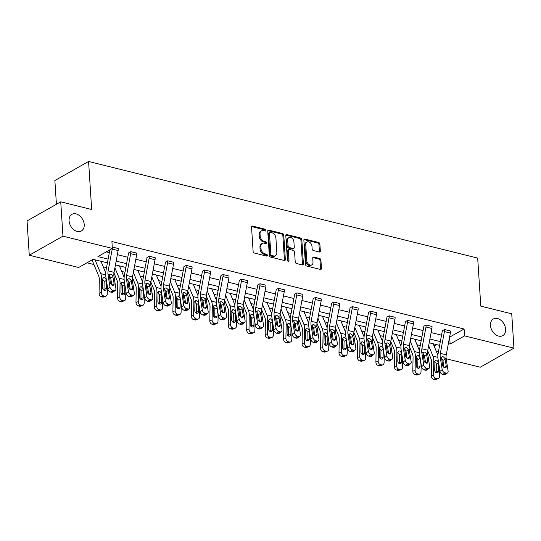 <?xml version="1.0" encoding="UTF-8"?>
<svg xmlns="http://www.w3.org/2000/svg" width="541" height="541" viewBox="0 0 541 541"><rect width="100%" height="100%" fill="white"/><g stroke="black" fill="none" stroke-linecap="round" stroke-linejoin="round"><path stroke-width="0.81" d="M490.477 325.425A9.569 6.837 60.5 0 0 495.008 334.189A9.569 6.837 60.5 0 0 502.765 335.636A9.569 6.837 60.5 0 0 505.625 329.185A9.569 6.837 60.5 0 0 501.101 320.428A9.569 6.837 60.5 0 0 493.338 318.98A9.569 6.837 60.5 0 0 490.477 325.425M69.072 220.789A9.569 6.837 60.5 0 0 73.596 229.546A9.569 6.837 60.5 0 0 81.353 231A9.569 6.837 60.5 0 0 84.213 224.549A9.569 6.837 60.5 0 0 79.689 215.791A9.569 6.837 60.5 0 0 71.926 214.337A9.569 6.837 60.5 0 0 69.072 220.789M265.834 230.297A1.028 0.737 60.5 0 0 264.955 229.154L252.62 226.091A1.467 1.048 60.5 0 0 251.984 226.158A1.467 1.048 60.5 0 0 251.545 227.152L253.114 251.403A1.467 1.048 60.5 0 0 254.365 253.039L266.699 256.103A1.028 0.737 60.5 0 0 266.578 254.216L264.982 253.824A4.7 3.354 60.5 0 1 260.985 248.59L260.857 246.568A4.7 3.354 60.5 0 1 262.257 243.403A4.7 3.354 60.5 0 1 264.292 243.18L265.888 243.572A1.028 0.737 60.5 0 0 265.766 241.685L264.17 241.293A4.7 3.354 60.5 0 1 260.174 236.052L260.045 234.037A4.7 3.354 60.5 0 1 261.445 230.872A4.7 3.354 60.5 0 1 263.481 230.642L265.076 231.041A1.028 0.737 60.5 0 0 265.834 230.297M264.914 231A1.028 0.737 60.5 0 0 264.049 229.668L251.707 226.605A1.467 1.048 60.5 0 0 251.626 226.591M266.537 256.062A1.028 0.737 60.5 0 0 265.665 254.737L264.069 254.338L264.982 253.824M265.726 243.531A1.028 0.737 60.5 0 0 264.86 242.199L263.264 241.807L264.17 241.293M319.251 251.984A1.467 1.048 60.5 0 0 319.887 251.917A1.467 1.048 60.5 0 0 320.326 250.923L319.887 244.119A1.467 1.048 60.5 0 0 318.635 242.483L304.935 239.081A1.467 1.048 60.5 0 0 304.299 239.149A1.467 1.048 60.5 0 0 303.859 240.143L305.428 264.393A1.467 1.048 60.5 0 0 306.679 266.03L320.38 269.432A1.467 1.048 60.5 0 0 321.016 269.364A1.467 1.048 60.5 0 0 321.455 268.377L320.921 260.153A1.467 1.048 60.5 0 0 319.677 258.517L313.807 257.063A1.467 1.048 60.5 0 0 313.171 257.131A1.467 1.048 60.5 0 0 312.739 258.125L313.002 262.196A3.929 2.806 60.5 0 1 311.826 264.847A3.929 2.806 60.5 0 1 308.64 264.251A3.929 2.806 60.5 0 1 306.788 260.654L305.753 244.688A3.929 2.806 60.5 0 1 306.923 242.043A3.929 2.806 60.5 0 1 310.108 242.639A3.929 2.806 60.5 0 1 311.968 246.229L312.137 248.894A1.467 1.048 60.5 0 0 313.388 250.53L319.251 251.984M107.416 262.879L93.099 259.328L78.661 267.497L29.268 255.23L27.05 220.911L60.741 201.834L91.679 209.516L88.575 161.468L477.683 258.091L480.793 306.138L511.732 313.821L513.95 348.14L480.259 367.217L446.183 358.757M60.741 201.834L62.959 236.16L112.352 248.42L97.921 256.596L108.126 259.125M449.571 337.158L464.11 329.009L111.913 241.556L112.352 248.42M464.11 329.009L464.557 335.873L513.95 348.14M283.768 235.152A1.467 1.048 60.5 0 0 282.524 233.516L268.816 230.114A1.467 1.048 60.5 0 0 268.18 230.182A1.467 1.048 60.5 0 0 267.748 231.169L269.317 255.426A1.467 1.048 60.5 0 0 270.561 257.063L284.262 260.464A1.467 1.048 60.5 0 0 284.904 260.397A1.467 1.048 60.5 0 0 285.337 259.41L283.768 235.152L282.862 235.666A1.467 1.048 60.5 0 0 281.611 234.03L267.91 230.628A1.467 1.048 60.5 0 0 267.822 230.608M286.879 234.598L300.58 237.999A1.467 1.048 60.5 0 1 301.831 239.636L303.4 263.893A1.467 1.048 60.5 0 1 302.96 264.88A1.467 1.048 60.5 0 1 302.324 264.948L296.461 263.494A1.467 1.048 60.5 0 1 295.21 261.858L294.575 252.018A1.467 1.048 60.5 0 0 293.323 250.388L289.435 249.421A1.467 1.048 60.5 0 0 288.799 249.489A1.467 1.048 60.5 0 0 288.36 250.476L289.022 260.721A1.028 0.737 60.5 0 1 287.399 260.316L285.804 235.653A1.467 1.048 60.5 0 1 286.243 234.666A1.467 1.048 60.5 0 1 286.879 234.598L285.966 235.112L299.667 238.513L300.58 237.999M29.268 255.23L62.959 236.16M88.575 161.468L54.878 180.545L56.413 204.288M86.959 262.804L93.945 264.535M103.263 266.848L106.523 267.66M121.718 271.433L124.978 272.245M140.173 276.018L143.433 276.823M158.628 280.596L161.887 281.408M177.083 285.181L180.342 285.993M195.544 289.766L198.804 290.571M213.999 294.345L217.259 295.156M232.454 298.93L235.714 299.741M250.909 303.515L254.169 304.319M269.364 308.093L272.623 308.904M287.819 312.678L291.078 313.489M306.28 317.263L309.54 318.067M324.735 321.841L327.995 322.652M343.19 326.426L346.45 327.237M361.645 331.011L364.905 331.816M380.1 335.589L383.359 336.401M398.555 340.174L401.814 340.986M417.01 344.759L420.276 345.564M434.092 346.01L436.56 344.61M436.472 351.772L438.656 350.541M448.361 343.609L450.126 344.049L464.557 335.873M116.153 261.12L126.58 263.71M134.608 265.705L145.035 268.289M153.062 270.284L163.49 272.874M171.517 274.869L181.945 277.459M189.972 279.454L200.4 282.037M208.434 284.032L218.862 286.622M226.889 288.617L237.316 291.207M245.344 293.202L255.771 295.785M263.798 297.78L274.226 300.37M282.253 302.365L292.681 304.955M300.708 306.95L311.136 309.533M319.17 311.528L329.597 314.118M337.625 316.113L348.052 318.703M356.079 320.698L366.507 323.281M374.534 325.276L384.962 327.866M392.989 329.861L403.417 332.451M411.444 334.446L421.872 337.029M429.906 339.024L440.333 341.614M439.623 345.368L429.196 342.784M421.168 340.789L410.741 338.199M402.714 336.204L392.286 333.614M384.259 331.619L373.831 329.036M365.804 327.041L355.376 324.451M347.349 322.456L336.921 319.866M328.887 317.871L318.46 315.288M310.433 313.293L300.005 310.703M291.978 308.708L281.55 306.118M273.523 304.123L263.095 301.54M255.068 299.545L244.64 296.955M236.613 294.96L226.185 292.37M218.151 290.375L207.724 287.792M199.697 285.797L189.269 283.207M181.242 281.212L170.814 278.622M162.787 276.627L152.359 274.044M144.332 272.049L133.904 269.459M125.877 267.464L115.449 264.874M449.679 337.185L450.126 344.049M106.219 251.896L109.336 252.674M117.363 254.669L127.791 257.252M135.818 259.247L146.246 261.837M154.273 263.832L164.701 266.422M172.728 268.417L183.156 271M191.189 272.995L201.617 275.585M209.644 277.58L220.072 280.17M228.099 282.165L238.527 284.755M246.554 286.744L256.982 289.334M265.009 291.329L275.437 293.919M283.464 295.913L293.891 298.504M301.925 300.492L312.353 303.082M320.38 305.077L330.808 307.667M338.835 309.662L349.263 312.252M357.29 314.24L367.718 316.83M375.745 318.825L386.173 321.415M394.2 323.41L404.627 326M412.661 327.988L423.089 330.578M431.116 332.573L441.544 335.163M442.734 374.5A2.989 1.975 -127.5 0 1 439.961 371.322L438.007 358.798A11.219 6.499 -76.1 0 1 438.156 353.199L442.24 331.43A1.495 0.866 103.9 0 0 442.281 330.849L444.553 329.53L450.47 331.031A5.234 3.03 103.9 0 1 450.342 333.053L446.251 354.822A7.479 4.335 -76.1 0 0 446.156 358.561L448.11 371.079A2.989 1.975 52.5 0 1 447.563 372.871A2.989 1.975 52.5 0 1 446.142 373.087L444.959 372.796L442.734 374.5L443.918 374.798L446.142 373.087M424.272 369.922A2.989 1.975 -127.5 0 1 421.507 366.737L419.552 354.213A11.219 6.499 -76.1 0 1 419.701 348.614L423.786 326.845A1.495 0.866 103.9 0 0 423.826 326.264L426.098 324.952L432.016 326.446A5.234 3.03 103.9 0 1 431.887 328.475L427.796 350.243A7.479 4.335 -76.1 0 0 427.701 353.976L429.649 366.5A2.989 1.975 52.5 0 1 429.101 368.286A2.989 1.975 52.5 0 1 427.688 368.502L426.504 368.211L424.272 369.922L425.456 370.213L427.688 368.502M405.818 365.337A2.989 1.975 -127.5 0 1 403.052 362.152L401.097 349.635A11.219 6.499 -76.1 0 1 401.246 344.029L405.331 322.26A1.495 0.866 103.9 0 0 405.371 321.685L407.643 320.367L413.561 321.861A5.234 3.03 103.9 0 1 413.425 323.89L409.341 345.658A7.479 4.335 -76.1 0 0 409.246 349.391L411.194 361.915A2.989 1.975 52.5 0 1 410.646 363.701A2.989 1.975 52.5 0 1 409.233 363.924L408.049 363.626L405.818 365.337L407.001 365.628L409.233 363.924M387.363 360.752A2.989 1.975 -127.5 0 1 384.59 357.574L382.643 345.05A11.219 6.499 -76.1 0 1 382.791 339.444L386.876 317.682A1.495 0.866 103.9 0 0 386.916 317.1L389.189 315.782L395.106 317.283A5.234 3.03 103.9 0 1 394.971 319.305L390.886 341.073A7.479 4.335 -76.1 0 0 390.785 344.813L392.739 357.33A2.989 1.975 52.5 0 1 392.191 359.116A2.989 1.975 52.5 0 1 390.778 359.339L389.594 359.048L387.363 360.752L388.546 361.05L390.778 359.339M368.908 356.174A2.989 1.975 -127.5 0 1 366.135 352.989L364.188 340.465A11.219 6.499 -76.1 0 1 364.33 334.865L368.421 313.097A1.495 0.866 103.9 0 0 368.455 312.515L370.734 311.203L376.651 312.698A5.234 3.03 103.9 0 1 376.516 314.727L372.431 336.495A7.479 4.335 -76.1 0 0 372.33 340.228L374.284 352.752A2.989 1.975 52.5 0 1 373.736 354.538A2.989 1.975 52.5 0 1 372.323 354.754L371.14 354.463L368.908 356.174L370.091 356.465L372.323 354.754M350.453 351.589A2.989 1.975 -127.5 0 1 347.68 348.404L345.726 335.887A11.219 6.499 -76.1 0 1 345.875 330.281L349.966 308.512A1.495 0.866 103.9 0 0 350 307.937L352.279 306.619L358.196 308.113A5.234 3.03 103.9 0 1 358.061 310.142L353.976 331.91A7.479 4.335 -76.1 0 0 353.875 335.643L355.829 348.167A2.989 1.975 52.5 0 1 355.281 349.953A2.989 1.975 52.5 0 1 353.868 350.176L352.685 349.878L350.453 351.589L351.636 351.88L353.868 350.176M331.998 347.004A2.989 1.975 -127.5 0 1 329.226 343.826L327.271 331.302A11.219 6.499 -76.1 0 1 327.42 325.696L331.505 303.934A1.495 0.866 103.9 0 0 331.545 303.352L333.817 302.034L339.734 303.535A5.234 3.03 103.9 0 1 339.606 305.557L335.515 327.325A7.479 4.335 -76.1 0 0 335.42 331.065L337.374 343.582A2.989 1.975 52.5 0 1 336.827 345.368A2.989 1.975 52.5 0 1 335.406 345.591L334.223 345.3L331.998 347.004L333.182 347.302L335.406 345.591M313.537 342.426A2.989 1.975 -127.5 0 1 310.771 339.241L308.816 326.717A11.219 6.499 -76.1 0 1 308.965 321.117L313.05 299.349A1.495 0.866 103.9 0 0 313.09 298.767L315.362 297.455L321.28 298.95A5.234 3.03 103.9 0 1 321.151 300.979L317.06 322.747A7.479 4.335 -76.1 0 0 316.965 326.48L318.913 339.004A2.989 1.975 52.5 0 1 318.365 340.789A2.989 1.975 52.5 0 1 316.952 341.006L315.768 340.715L313.537 342.426L314.72 342.717L316.952 341.006M295.082 337.841A2.989 1.975 -127.5 0 1 292.316 334.656L290.361 322.138A11.219 6.499 -76.1 0 1 290.51 316.532L294.595 294.764A1.495 0.866 103.9 0 0 294.635 294.189L296.908 292.87L302.825 294.365A5.234 3.03 103.9 0 1 302.69 296.394L298.605 318.162A7.479 4.335 -76.1 0 0 298.51 321.895L300.458 334.419A2.989 1.975 52.5 0 1 299.91 336.204A2.989 1.975 52.5 0 1 298.497 336.428L297.313 336.13L295.082 337.841L296.265 338.132L298.497 336.428M276.627 333.256A2.989 1.975 -127.5 0 1 273.854 330.078L271.907 317.553A11.219 6.499 -76.1 0 1 272.055 311.947L276.14 290.186A1.495 0.866 103.9 0 0 276.18 289.604L278.453 288.285L284.37 289.787A5.234 3.03 103.9 0 1 284.235 291.809L280.15 313.577A7.479 4.335 -76.1 0 0 280.049 317.317L282.003 329.834A2.989 1.975 52.5 0 1 281.455 331.619A2.989 1.975 52.5 0 1 280.042 331.843L278.858 331.552L276.627 333.256L277.81 333.554L280.042 331.843M258.172 328.678A2.989 1.975 -127.5 0 1 255.399 325.493L253.452 312.969A11.219 6.499 -76.1 0 1 253.594 307.369L257.685 285.601A1.495 0.866 103.9 0 0 257.719 285.019L259.998 283.707L265.915 285.202A5.234 3.03 103.9 0 1 265.78 287.23L261.695 308.992A7.479 4.335 -76.1 0 0 261.594 312.732L263.548 325.256A2.989 1.975 52.5 0 1 263 327.041A2.989 1.975 52.5 0 1 261.587 327.258L260.404 326.967L258.172 328.678L259.355 328.969L261.587 327.258M239.717 324.093A2.989 1.975 -127.5 0 1 236.944 320.908L234.99 308.39A11.219 6.499 -76.1 0 1 235.139 302.784L239.23 281.016A1.495 0.866 103.9 0 0 239.264 280.441L241.543 279.122L247.46 280.617A5.234 3.03 103.9 0 1 247.325 282.645L243.24 304.414A7.479 4.335 -76.1 0 0 243.139 308.147L245.093 320.671A2.989 1.975 52.5 0 1 244.546 322.456A2.989 1.975 52.5 0 1 243.132 322.679L241.949 322.382L239.717 324.093L240.901 324.384L243.132 322.679M221.262 319.508A2.989 1.975 -127.5 0 1 218.49 316.329L216.535 303.805A11.219 6.499 -76.1 0 1 216.684 298.199L220.769 276.437A1.495 0.866 103.9 0 0 220.809 275.856L223.081 274.537L228.999 276.038A5.234 3.03 103.9 0 1 228.87 278.06L224.779 299.829A7.479 4.335 -76.1 0 0 224.684 303.569L226.638 316.086A2.989 1.975 52.5 0 1 226.091 317.871A2.989 1.975 52.5 0 1 224.671 318.094L223.494 317.804L221.262 319.508L222.446 319.805L224.671 318.094M202.801 314.93A2.989 1.975 -127.5 0 1 200.035 311.744L198.08 299.22A11.219 6.499 -76.1 0 1 198.229 293.621L202.314 271.853A1.495 0.866 103.9 0 0 202.354 271.271L204.626 269.959L210.544 271.454A5.234 3.03 103.9 0 1 210.415 273.482L206.324 295.244A7.479 4.335 -76.1 0 0 206.229 298.984L208.177 311.508A2.989 1.975 52.5 0 1 207.629 313.293A2.989 1.975 52.5 0 1 206.216 313.51L205.032 313.219L202.801 314.93L203.984 315.22L206.216 313.51M184.346 310.345A2.989 1.975 -127.5 0 1 181.58 307.16L179.626 294.642A11.219 6.499 -76.1 0 1 179.774 289.036L183.859 267.268A1.495 0.866 103.9 0 0 183.899 266.693L186.172 265.374L192.089 266.869A5.234 3.03 103.9 0 1 191.954 268.897L187.869 290.666A7.479 4.335 -76.1 0 0 187.774 294.399L189.722 306.923A2.989 1.975 52.5 0 1 189.174 308.708A2.989 1.975 52.5 0 1 187.761 308.931L186.577 308.634L184.346 310.345L185.529 310.635L187.761 308.931M165.891 305.76A2.989 1.975 -127.5 0 1 163.118 302.581L161.171 290.057A11.219 6.499 -76.1 0 1 161.319 284.451L165.404 262.689A1.495 0.866 103.9 0 0 165.445 262.108L167.717 260.789L173.634 262.29A5.234 3.03 103.9 0 1 173.499 264.312L169.414 286.081A7.479 4.335 -76.1 0 0 169.313 289.82L171.267 302.338A2.989 1.975 52.5 0 1 170.719 304.123A2.989 1.975 52.5 0 1 169.306 304.346L168.123 304.056L165.891 305.76L167.074 306.057L169.306 304.346M147.436 301.181A2.989 1.975 -127.5 0 1 144.663 297.996L142.716 285.472A11.219 6.499 -76.1 0 1 142.865 279.873L146.949 258.104A1.495 0.866 103.9 0 0 146.983 257.523L149.262 256.211L155.179 257.705A5.234 3.03 103.9 0 1 155.044 259.734L150.959 281.496A7.479 4.335 -76.1 0 0 150.858 285.235L152.812 297.76A2.989 1.975 52.5 0 1 152.264 299.545A2.989 1.975 52.5 0 1 150.851 299.761L149.668 299.471L147.436 301.181L148.619 301.472L150.851 299.761M128.981 296.596A2.989 1.975 -127.5 0 1 126.209 293.411L124.261 280.894A11.219 6.499 -76.1 0 1 124.403 275.288L128.494 253.519A1.495 0.866 103.9 0 0 128.528 252.945L130.807 251.626L136.724 253.12A5.234 3.03 103.9 0 1 136.589 255.149L132.504 276.918A7.479 4.335 -76.1 0 0 132.403 280.651L134.357 293.175A2.989 1.975 52.5 0 1 133.81 294.96A2.989 1.975 52.5 0 1 132.396 295.183L131.213 294.886L128.981 296.596L130.165 296.887L132.396 295.183M112.271 247.088L118.269 248.542A5.234 3.03 103.9 0 1 118.134 250.564L114.05 272.333A7.479 4.335 -76.1 0 0 113.948 276.066L115.902 288.59A2.989 1.975 52.5 0 1 115.355 290.375A2.989 1.975 52.5 0 1 113.935 290.598L112.758 290.307L110.526 292.012L111.71 292.309L113.935 290.598M261.445 230.872L260.539 231.386A4.7 3.354 60.5 0 0 259.132 234.551L260.045 234.037M263.264 241.807A4.7 3.354 60.5 0 1 259.267 236.573L259.132 234.551M262.257 243.403L261.35 243.917A4.7 3.354 60.5 0 0 259.944 247.081L260.857 246.568M264.069 254.338A4.7 3.354 60.5 0 1 260.079 249.103L259.944 247.081M284.35 260.485A1.467 1.048 60.5 0 0 284.431 259.923L282.862 235.666M270.216 232.319A1.028 0.737 60.5 0 0 269.465 233.056L270.845 254.351A1.028 0.737 60.5 0 0 271.717 255.494L273.401 255.913A4.7 3.354 60.5 0 0 275.437 255.69A4.7 3.354 60.5 0 0 276.836 252.525L275.896 237.972A4.7 3.354 60.5 0 0 271.9 232.731L270.216 232.319M269.776 232.366L268.863 232.88A1.028 0.737 60.5 0 0 268.559 233.577L269.465 233.056M275.437 255.69L274.524 256.204A4.7 3.354 60.5 0 1 272.488 256.427L270.804 256.008A1.028 0.737 60.5 0 1 269.932 254.865L268.559 233.577M302.405 264.968A1.467 1.048 60.5 0 0 302.487 264.407L300.918 240.15A1.467 1.048 60.5 0 0 299.667 238.513M288.799 249.489L287.886 250.003A1.467 1.048 60.5 0 0 287.447 250.997L288.11 261.235L289.022 260.721M293.912 241.813A3.929 2.806 60.5 0 0 292.059 238.223A3.929 2.806 60.5 0 0 288.874 237.627A3.929 2.806 60.5 0 0 287.704 240.272L288.062 245.898A1.467 1.048 60.5 0 0 289.313 247.535L293.202 248.502A1.467 1.048 60.5 0 0 293.837 248.427A1.467 1.048 60.5 0 0 294.277 247.44L293.912 241.813M288.874 237.627L287.961 238.141A3.929 2.806 60.5 0 0 286.791 240.786L287.704 240.272M293.837 248.427L292.931 248.941A1.467 1.048 60.5 0 1 292.296 249.016L288.4 248.049A1.467 1.048 60.5 0 1 287.156 246.412L286.791 240.786M306.923 242.043L306.017 242.557A3.929 2.806 60.5 0 0 304.847 245.201L305.753 244.688M311.826 264.847L310.919 265.361A3.929 2.806 60.5 0 1 307.734 264.765A3.929 2.806 60.5 0 1 305.875 261.168L304.847 245.201M320.461 269.452A1.467 1.048 60.5 0 0 320.543 268.891L320.015 260.667A1.467 1.048 60.5 0 0 318.764 259.038L312.901 257.577A1.467 1.048 60.5 0 0 312.813 257.563M319.339 251.998A1.467 1.048 60.5 0 0 319.413 251.437L318.974 244.633A1.467 1.048 60.5 0 0 317.729 242.997L304.022 239.595A1.467 1.048 60.5 0 0 303.941 239.582M92.065 259.91A5.234 3.03 -76.1 0 0 92.241 260.41L98.753 276.174A7.479 4.335 103.9 0 1 99.307 279.535L99.057 293.31L101.343 292.458A2.989 2.265 69.6 0 0 103.656 295.9L101.37 296.745A2.989 2.265 -110.4 0 1 99.057 293.31M95.047 259.808L100.761 273.645A11.219 6.499 103.9 0 1 101.593 278.689L101.343 292.458M100.957 261.276L105.684 272.711M107.395 286.534L107.26 293.925A2.989 2.265 69.6 0 1 105.935 296.143L103.649 296.995A2.989 2.265 -110.4 0 1 102.553 297.043L101.37 296.745M103.872 290.145A2.394 1.812 69.6 0 0 104 289.374L106.286 288.529A2.394 1.812 -110.4 0 1 105.231 290.301A2.394 1.812 -110.4 0 1 104.352 290.341A2.394 1.812 -110.4 0 1 102.506 287.589L102.695 278.96L103.399 277.749L104.481 277.607L106.415 279.886M102.553 297.043L104.839 296.191L103.656 295.9M104.839 296.191A2.989 2.265 69.6 0 0 105.935 296.143M106.286 288.529L106.435 280.387M106.428 280.333L104.142 281.8L104 289.374M104.142 281.8L103.953 280.691L102.222 279.061M109.87 249.827L105.948 270.703A11.219 6.499 -76.1 0 0 105.799 276.309L107.754 288.833L109.985 287.122A2.989 1.975 52.5 0 0 112.758 290.307M112.318 248.447A5.234 3.03 103.9 0 1 112.217 249.097L108.132 270.865A7.479 4.335 -76.1 0 0 108.031 274.598L109.985 287.122M112.352 247.041L112.352 247.068A5.234 3.03 103.9 0 1 112.339 248.184M111.811 284.938L110.621 277.506L109.221 275.552M110.526 292.012A2.989 1.975 -127.5 0 1 107.754 288.833M115.355 290.375L113.123 292.086A2.989 1.975 -127.5 0 1 111.71 292.309M112.677 275.754L114.104 283.653A2.394 1.576 -127.5 0 1 113.671 285.087A2.394 1.576 -127.5 0 1 112.535 285.263A2.394 1.576 -127.5 0 1 110.323 282.713L109.309 274.916L109.904 274.24L110.885 274.159L112.677 275.754L113.948 276.066M113.955 272.887L117.208 280.759A7.479 4.335 103.9 0 1 117.769 284.12L117.512 297.888L119.798 297.043A2.989 2.265 69.6 0 0 122.117 300.485L119.831 301.33A2.989 2.265 -110.4 0 1 117.512 297.888M114.902 267.781L119.216 278.23A11.219 6.499 103.9 0 1 120.055 283.274L119.798 297.043M119.412 265.861L124.139 277.296M125.85 291.112L125.715 298.51A2.989 2.265 69.6 0 1 124.389 300.728L122.104 301.574A2.989 2.265 -110.4 0 1 121.008 301.628L119.831 301.33M122.327 294.723A2.394 1.812 69.6 0 0 122.455 293.959L124.748 293.114A2.394 1.812 -110.4 0 1 123.686 294.886A2.394 1.812 -110.4 0 1 122.814 294.926A2.394 1.812 -110.4 0 1 120.961 292.174L121.15 283.545L121.853 282.334L122.942 282.186L124.87 284.471M121.008 301.628L123.301 300.776L122.117 300.485M123.301 300.776A2.989 2.265 69.6 0 0 124.389 300.728M124.748 293.114L124.897 284.972M124.883 284.918L122.597 286.385L122.455 293.959M122.597 286.385L122.408 285.276L120.677 283.64M132.41 277.465L135.663 285.337A7.479 4.335 103.9 0 1 136.224 288.705L135.967 302.473L138.259 301.628A2.989 2.265 69.6 0 0 140.572 305.063L138.286 305.915A2.989 2.265 -110.4 0 1 135.967 302.473M133.356 272.366L137.671 282.808A11.219 6.499 103.9 0 1 138.51 287.853L138.259 301.628M137.874 270.446L142.594 281.875M144.305 295.697L144.17 303.095A2.989 2.265 69.6 0 1 142.844 305.313L140.559 306.159A2.989 2.265 -110.4 0 1 139.47 306.206L138.286 305.915M140.782 299.308A2.394 1.812 69.6 0 0 140.917 298.544L143.203 297.692A2.394 1.812 -110.4 0 1 142.141 299.464A2.394 1.812 -110.4 0 1 141.269 299.504A2.394 1.812 -110.4 0 1 139.416 296.752L139.605 288.13L140.308 286.913L141.397 286.771L143.324 289.05M139.47 306.206L141.756 305.361L140.572 305.063M141.756 305.361A2.989 2.265 69.6 0 0 142.844 305.313M143.203 297.692L143.351 289.557M143.338 289.496L141.052 290.97L140.917 298.544M141.052 290.97L140.863 289.854L139.132 288.225M130.807 251.626L130.807 251.653A5.234 3.03 103.9 0 1 130.672 253.682L126.587 275.45A7.479 4.335 -76.1 0 0 126.486 279.183L128.44 291.707A2.989 1.975 52.5 0 0 131.213 294.886M130.266 289.523L129.076 282.091L127.676 280.137M133.81 294.96L131.578 296.671A2.989 1.975 -127.5 0 1 130.165 296.887M131.132 280.333L132.565 288.238A2.394 1.576 -127.5 0 1 132.126 289.672A2.394 1.576 -127.5 0 1 130.996 289.848A2.394 1.576 -127.5 0 1 128.778 287.298L127.764 279.501L128.359 278.825L129.34 278.737L131.132 280.333L132.403 280.651M149.262 256.211L149.262 256.238A5.234 3.03 103.9 0 1 149.127 258.26L145.042 280.028A7.479 4.335 -76.1 0 0 144.947 283.768L146.895 296.285A2.989 1.975 52.5 0 0 149.668 299.471M148.721 294.101L147.531 286.669L146.131 284.715M152.264 299.545L150.033 301.249A2.989 1.975 -127.5 0 1 148.619 301.472M149.587 284.918L151.02 292.823A2.394 1.576 -127.5 0 1 150.581 294.25A2.394 1.576 -127.5 0 1 149.451 294.426A2.394 1.576 -127.5 0 1 147.233 291.883L146.219 284.079L146.814 283.403L147.794 283.322L149.587 284.918L150.858 285.235M150.865 282.05L154.117 289.922A7.479 4.335 103.9 0 1 154.679 293.283L154.428 307.058L156.714 306.206A2.989 2.265 69.6 0 0 159.027 309.648L156.741 310.493A2.989 2.265 -110.4 0 1 154.428 307.058M151.811 276.945L156.126 287.393A11.219 6.499 103.9 0 1 156.964 292.438L156.714 306.206M156.329 275.024L161.049 286.46M162.76 300.282L162.625 307.673A2.989 2.265 69.6 0 1 161.299 309.892L159.013 310.744A2.989 2.265 -110.4 0 1 157.925 310.791L156.741 310.493M159.237 303.893A2.394 1.812 69.6 0 0 159.372 303.122L161.658 302.277A2.394 1.812 -110.4 0 1 160.596 304.049A2.394 1.812 -110.4 0 1 159.723 304.089A2.394 1.812 -110.4 0 1 157.871 301.337L158.06 292.708L158.763 291.498L159.852 291.356L161.779 293.635M157.925 310.791L160.21 309.939L159.027 309.648M160.21 309.939A2.989 2.265 69.6 0 0 161.299 309.892M161.658 302.277L161.806 294.135M161.8 294.081L159.507 295.548L159.372 303.122M159.507 295.548L159.318 294.439L157.587 292.809M167.717 260.789L167.717 260.816A5.234 3.03 103.9 0 1 167.588 262.845L163.497 284.613A7.479 4.335 -76.1 0 0 163.402 288.346L165.35 300.87A2.989 1.975 52.5 0 0 168.123 304.056M167.176 298.686L165.986 291.254L164.586 289.3M170.719 304.123L168.488 305.834A2.989 1.975 -127.5 0 1 167.074 306.057M168.041 289.503L169.475 297.401A2.394 1.576 -127.5 0 1 169.035 298.835A2.394 1.576 -127.5 0 1 167.906 299.011A2.394 1.576 -127.5 0 1 165.688 296.461L164.674 288.664L165.276 287.988L166.249 287.907L168.041 289.503L169.313 289.82M169.326 286.635L172.579 294.507A7.479 4.335 103.9 0 1 173.134 297.868L172.883 311.636L175.169 310.791A2.989 2.265 69.6 0 0 177.482 314.233L175.196 315.078A2.989 2.265 -110.4 0 1 172.883 311.636M170.266 281.53L174.581 291.978A11.219 6.499 103.9 0 1 175.419 297.023L175.169 310.791M174.784 279.609L179.511 291.044M181.221 304.86L181.086 312.258A2.989 2.265 69.6 0 1 179.761 314.477L177.475 315.322A2.989 2.265 -110.4 0 1 176.38 315.376L175.196 315.078M177.691 308.471A2.394 1.812 69.6 0 0 177.827 307.707L180.112 306.862A2.394 1.812 -110.4 0 1 179.051 308.634A2.394 1.812 -110.4 0 1 178.178 308.674A2.394 1.812 -110.4 0 1 176.325 305.922L176.515 297.293L177.218 296.083L178.307 295.934L180.241 298.219M176.38 315.376L178.665 314.524L177.482 314.233M178.665 314.524A2.989 2.265 69.6 0 0 179.761 314.477M180.112 306.862L180.261 298.72M180.254 298.666L177.962 300.133L177.827 307.707M177.962 300.133L177.773 299.024L176.041 297.388M186.172 265.374L186.172 265.401A5.234 3.03 103.9 0 1 186.043 267.43L181.952 289.198A7.479 4.335 -76.1 0 0 181.857 292.931L183.805 305.455A2.989 1.975 52.5 0 0 186.577 308.634M185.631 303.271L184.44 295.839L183.047 293.885M189.174 308.708L186.943 310.419A2.989 1.975 -127.5 0 1 185.529 310.635M186.496 294.081L187.93 301.986A2.394 1.576 -127.5 0 1 187.49 303.42A2.394 1.576 -127.5 0 1 186.361 303.596A2.394 1.576 -127.5 0 1 184.143 301.046L183.129 293.249L183.73 292.573L184.704 292.485L186.496 294.081L187.774 294.399M187.781 291.214L191.034 299.085A7.479 4.335 103.9 0 1 191.588 302.453L191.338 316.221L193.624 315.376A2.989 2.265 69.6 0 0 195.937 318.811L193.651 319.663A2.989 2.265 -110.4 0 1 191.338 316.221M188.728 286.115L193.042 296.556A11.219 6.499 103.9 0 1 193.874 301.601L193.624 315.376M193.238 284.194L197.965 295.623M199.676 309.445L199.541 316.843A2.989 2.265 69.6 0 1 198.216 319.062L195.93 319.907A2.989 2.265 -110.4 0 1 194.834 319.954L193.651 319.663M196.146 313.056A2.394 1.812 69.6 0 0 196.282 312.292L198.567 311.44A2.394 1.812 -110.4 0 1 197.506 313.212A2.394 1.812 -110.4 0 1 196.633 313.253A2.394 1.812 -110.4 0 1 194.78 310.5L194.976 301.878L195.68 300.661L196.762 300.519L198.696 302.798M194.834 319.954L197.12 319.109L195.937 318.811M197.12 319.109A2.989 2.265 69.6 0 0 198.216 319.062M198.567 311.44L198.716 303.305M198.709 303.244L196.424 304.718L196.282 312.292M196.424 304.718L196.227 303.602L194.503 301.973M204.626 269.959L204.633 269.986A5.234 3.03 103.9 0 1 204.498 272.008L200.413 293.777A7.479 4.335 -76.1 0 0 200.312 297.516L202.266 310.034A2.989 1.975 52.5 0 0 205.032 313.219M204.092 307.849L202.902 300.417L201.502 298.47M207.629 313.293L205.404 314.997A2.989 1.975 -127.5 0 1 203.984 315.22M204.951 298.666L206.385 306.571A2.394 1.576 -127.5 0 1 205.952 307.998A2.394 1.576 -127.5 0 1 204.816 308.174A2.394 1.576 -127.5 0 1 202.598 305.631L201.583 297.827L202.185 297.151L203.159 297.07L204.951 298.666L206.229 298.984M206.236 295.799L209.489 303.67A7.479 4.335 103.9 0 1 210.043 307.038L209.793 320.806L212.079 319.954A2.989 2.265 69.6 0 0 214.392 323.396L212.106 324.242A2.989 2.265 -110.4 0 1 209.793 320.806M207.183 290.693L211.497 301.141A11.219 6.499 103.9 0 1 212.329 306.186L212.079 319.954M211.693 288.772L216.42 300.208M218.131 314.03L217.996 321.422A2.989 2.265 69.6 0 1 216.671 323.64L214.385 324.492A2.989 2.265 -110.4 0 1 213.289 324.539L212.106 324.242M214.608 317.641A2.394 1.812 69.6 0 0 214.736 316.87L217.022 316.025A2.394 1.812 -110.4 0 1 215.967 317.797A2.394 1.812 -110.4 0 1 215.088 317.838A2.394 1.812 -110.4 0 1 213.242 315.085L213.431 306.456L214.135 305.246L215.217 305.104L217.151 307.383M213.289 324.539L215.575 323.687L214.392 323.396M215.575 323.687A2.989 2.265 69.6 0 0 216.671 323.64M217.022 316.025L217.171 307.883M217.164 307.829L214.878 309.296L214.736 316.87M214.878 309.296L214.689 308.187L212.958 306.558M223.081 274.537L223.088 274.564A5.234 3.03 103.9 0 1 222.953 276.593L218.868 298.361A7.479 4.335 -76.1 0 0 218.767 302.094L220.721 314.619A2.989 1.975 52.5 0 0 223.494 317.804M222.547 312.434L221.357 305.002L219.957 303.048M226.091 317.871L223.859 319.582A2.989 1.975 -127.5 0 1 222.446 319.805M223.406 303.251L224.84 311.149A2.394 1.576 -127.5 0 1 224.407 312.583A2.394 1.576 -127.5 0 1 223.271 312.759A2.394 1.576 -127.5 0 1 221.059 310.209L220.045 302.412L220.64 301.736L221.621 301.655L223.406 303.251L224.684 303.569M224.691 300.383L227.944 308.255A7.479 4.335 103.9 0 1 228.505 311.616L228.248 325.384L230.534 324.539A2.989 2.265 69.6 0 0 232.853 327.981L230.561 328.827A2.989 2.265 -110.4 0 1 228.248 325.384M225.638 295.278L229.952 305.726A11.219 6.499 103.9 0 1 230.791 310.771L230.534 324.539M230.148 293.357L234.875 304.793M236.586 318.608L236.451 326.007A2.989 2.265 69.6 0 1 235.125 328.225L232.84 329.07A2.989 2.265 -110.4 0 1 231.744 329.124L230.561 328.827M233.063 322.22A2.394 1.812 69.6 0 0 233.191 321.455L235.484 320.61A2.394 1.812 -110.4 0 1 234.422 322.382A2.394 1.812 -110.4 0 1 233.543 322.422A2.394 1.812 -110.4 0 1 231.697 319.67L231.886 311.041L232.589 309.831L233.678 309.682L235.605 311.968M231.744 329.124L234.037 328.272L232.853 327.981M234.037 328.272A2.989 2.265 69.6 0 0 235.125 328.225M235.484 320.61L235.633 312.468M235.619 312.414L233.333 313.881L233.191 321.455M233.333 313.881L233.144 312.772L231.413 311.136M241.543 279.122L241.543 279.149A5.234 3.03 103.9 0 1 241.408 281.178L237.323 302.946A7.479 4.335 -76.1 0 0 237.222 306.679L239.176 319.204A2.989 1.975 52.5 0 0 241.949 322.382M241.002 317.019L239.812 309.587L238.412 307.633M244.546 322.456L242.314 324.167A2.989 1.975 -127.5 0 1 240.901 324.384M241.868 307.829L243.301 315.734A2.394 1.576 -127.5 0 1 242.862 317.168A2.394 1.576 -127.5 0 1 241.732 317.344A2.394 1.576 -127.5 0 1 239.514 314.794L238.5 306.997L239.095 306.321L240.076 306.233L241.868 307.829L243.139 308.147M243.146 304.962L246.398 312.833A7.479 4.335 103.9 0 1 246.96 316.201L246.703 329.969L248.995 329.124A2.989 2.265 69.6 0 0 251.308 332.559L249.022 333.412A2.989 2.265 -110.4 0 1 246.703 329.969M244.092 299.863L248.407 310.304A11.219 6.499 103.9 0 1 249.245 315.349L248.995 329.124M248.61 297.942L253.33 309.371M255.041 323.193L254.906 330.592A2.989 2.265 69.6 0 1 253.58 332.81L251.295 333.655A2.989 2.265 -110.4 0 1 250.206 333.702L249.022 333.412M251.518 326.805A2.394 1.812 69.6 0 0 251.653 326.04L253.939 325.188A2.394 1.812 -110.4 0 1 252.877 326.96A2.394 1.812 -110.4 0 1 252.005 327.001A2.394 1.812 -110.4 0 1 250.152 324.248L250.341 315.626L251.044 314.409L252.133 314.267L254.06 316.546M250.206 333.702L252.491 332.857L251.308 332.559M252.491 332.857A2.989 2.265 69.6 0 0 253.58 332.81M253.939 325.188L254.087 317.053M254.074 316.992L251.788 318.466L251.653 326.04M251.788 318.466L251.599 317.351L249.868 315.721M265.915 285.202L259.998 283.734A5.234 3.03 103.9 0 1 259.863 285.756L255.778 307.525A7.479 4.335 -76.1 0 0 255.683 311.264L257.631 323.782A2.989 1.975 52.5 0 0 260.404 326.967M259.457 321.597L258.267 314.165L256.867 312.218M263 327.041L260.769 328.752A2.989 1.975 -127.5 0 1 259.355 328.969M260.322 312.414L261.756 320.319A2.394 1.576 -127.5 0 1 261.317 321.746A2.394 1.576 -127.5 0 1 260.187 321.922A2.394 1.576 -127.5 0 1 257.969 319.379L256.955 311.575L257.55 310.899L258.53 310.818L260.322 312.414L261.594 312.732M261.601 309.547L264.853 317.418A7.479 4.335 103.9 0 1 265.415 320.786L265.164 334.554L267.45 333.702A2.989 2.265 69.6 0 0 269.763 337.144L267.477 337.99A2.989 2.265 -110.4 0 1 265.164 334.554M262.547 304.441L266.862 314.889A11.219 6.499 103.9 0 1 267.7 319.934L267.45 333.702M267.065 302.52L271.785 313.956M273.496 327.778L273.361 335.17A2.989 2.265 69.6 0 1 272.035 337.388L269.749 338.24A2.989 2.265 -110.4 0 1 268.661 338.287L267.477 337.99M269.973 331.39A2.394 1.812 69.6 0 0 270.108 330.619L272.394 329.773A2.394 1.812 -110.4 0 1 271.332 331.545A2.394 1.812 -110.4 0 1 270.459 331.586A2.394 1.812 -110.4 0 1 268.606 328.833L268.796 320.204L269.499 318.994L270.588 318.852L272.515 321.131M268.661 338.287L270.946 337.435L269.763 337.144M270.946 337.435A2.989 2.265 69.6 0 0 272.035 337.388M272.394 329.773L272.542 321.631M272.536 321.577L270.243 323.045L270.108 330.619M270.243 323.045L270.054 321.936L268.322 320.306M280.062 314.132L283.315 322.003A7.479 4.335 103.9 0 1 283.869 325.364L283.619 339.133L285.905 338.287A2.989 2.265 69.6 0 0 288.218 341.729L285.932 342.575A2.989 2.265 -110.4 0 1 283.619 339.133M281.002 309.026L285.317 319.474A11.219 6.499 103.9 0 1 286.155 324.519L285.905 338.287M285.52 307.105L290.24 318.541M291.957 332.357L291.822 339.755A2.989 2.265 69.6 0 1 290.497 341.973L288.211 342.818A2.989 2.265 -110.4 0 1 287.115 342.872L285.932 342.575M288.427 335.968A2.394 1.812 69.6 0 0 288.563 335.204L290.848 334.358A2.394 1.812 -110.4 0 1 289.787 336.13A2.394 1.812 -110.4 0 1 288.914 336.171A2.394 1.812 -110.4 0 1 287.061 333.418L287.251 324.789L287.954 323.579L289.043 323.43L290.97 325.716M287.115 342.872L289.401 342.02L288.218 341.729M289.401 342.02A2.989 2.265 69.6 0 0 290.497 341.973M290.848 334.358L290.997 326.216M290.99 326.162L288.698 327.63L288.563 335.204M288.698 327.63L288.509 326.521L286.777 324.884M298.517 318.71L301.77 326.581A7.479 4.335 103.9 0 1 302.324 329.949L302.074 343.718L304.36 342.872A2.989 2.265 69.6 0 0 306.673 346.308L304.387 347.16A2.989 2.265 -110.4 0 1 302.074 343.718M299.457 313.611L303.778 324.052A11.219 6.499 103.9 0 1 304.61 329.097L304.36 342.872M303.974 311.69L308.701 323.119M310.412 336.942L310.277 344.34A2.989 2.265 69.6 0 1 308.952 346.558L306.666 347.403A2.989 2.265 -110.4 0 1 305.57 347.45L304.387 347.16M306.882 340.553A2.394 1.812 69.6 0 0 307.017 339.789L309.303 338.937A2.394 1.812 -110.4 0 1 308.242 340.708A2.394 1.812 -110.4 0 1 307.369 340.749A2.394 1.812 -110.4 0 1 305.516 337.997L305.712 329.374L306.416 328.157L307.498 328.015L309.432 330.294M305.57 347.45L307.856 346.605L306.673 346.308M307.856 346.605A2.989 2.265 69.6 0 0 308.952 346.558M309.303 338.937L309.452 330.801M309.445 330.74L307.16 332.215L307.017 339.789M307.16 332.215L306.963 331.099L305.239 329.469M316.972 323.295L320.225 331.166A7.479 4.335 103.9 0 1 320.779 334.534L320.529 348.303L322.815 347.45A2.989 2.265 69.6 0 0 325.127 350.893L322.842 351.738A2.989 2.265 -110.4 0 1 320.529 348.303M317.919 318.189L322.233 328.637A11.219 6.499 103.9 0 1 323.065 333.682L322.815 347.45M322.429 316.269L327.156 327.704M328.867 341.527L328.732 348.918A2.989 2.265 69.6 0 1 327.406 351.136L325.121 351.988A2.989 2.265 -110.4 0 1 324.025 352.035L322.842 351.738M325.344 345.138A2.394 1.812 69.6 0 0 325.472 344.367L327.758 343.521A2.394 1.812 -110.4 0 1 326.703 345.293A2.394 1.812 -110.4 0 1 325.824 345.334A2.394 1.812 -110.4 0 1 323.978 342.581L324.167 333.953L324.87 332.742L325.952 332.6L327.887 334.879M324.025 352.035L326.311 351.183L325.127 350.893M326.311 351.183A2.989 2.265 69.6 0 0 327.406 351.136M327.758 343.521L327.907 335.379M327.9 335.325L325.614 336.793L325.472 344.367M325.614 336.793L325.425 335.684L323.694 334.054M335.427 327.88L338.68 335.751A7.479 4.335 103.9 0 1 339.234 339.112L338.984 352.881L341.27 352.035A2.989 2.265 69.6 0 0 343.589 355.478L341.297 356.323A2.989 2.265 -110.4 0 1 338.984 352.881M336.374 322.774L340.688 333.222A11.219 6.499 103.9 0 1 341.527 338.267L341.27 352.035M340.884 320.854L345.611 332.289M347.322 346.105L347.187 353.503A2.989 2.265 69.6 0 1 345.861 355.721L343.576 356.566A2.989 2.265 -110.4 0 1 342.48 356.62L341.297 356.323M343.799 349.716A2.394 1.812 69.6 0 0 343.927 348.952L346.22 348.106A2.394 1.812 -110.4 0 1 345.158 349.878A2.394 1.812 -110.4 0 1 344.279 349.919A2.394 1.812 -110.4 0 1 342.433 347.166L342.622 338.538L343.325 337.327L344.414 337.178L346.341 339.464M342.48 356.62L344.773 355.768L343.589 355.478M344.773 355.768A2.989 2.265 69.6 0 0 345.861 355.721M346.22 348.106L346.368 339.964M346.355 339.91L344.069 341.378L343.927 348.952M344.069 341.378L343.88 340.269L342.149 338.632M353.882 332.458L357.134 340.33A7.479 4.335 103.9 0 1 357.696 343.697L357.439 357.466L359.731 356.62A2.989 2.265 69.6 0 0 362.044 360.056L359.758 360.908A2.989 2.265 -110.4 0 1 357.439 357.466M354.828 327.359L359.143 337.8A11.219 6.499 103.9 0 1 359.981 342.845L359.731 356.62M359.346 325.439L364.066 336.867M365.777 350.69L365.642 358.088A2.989 2.265 69.6 0 1 364.316 360.306L362.03 361.151A2.989 2.265 -110.4 0 1 360.942 361.199L359.758 360.908M362.254 354.301A2.394 1.812 69.6 0 0 362.389 353.537L364.675 352.685A2.394 1.812 -110.4 0 1 363.613 354.456A2.394 1.812 -110.4 0 1 362.74 354.497A2.394 1.812 -110.4 0 1 360.888 351.745L361.077 343.122L361.78 341.905L362.869 341.763L364.796 344.042M360.942 361.199L363.227 360.353L362.044 360.056M363.227 360.353A2.989 2.265 69.6 0 0 364.316 360.306M364.675 352.685L364.823 344.549M364.81 344.489L362.524 345.963L362.389 353.537M362.524 345.963L362.335 344.847L360.604 343.217M372.336 337.043L375.589 344.915A7.479 4.335 103.9 0 1 376.151 348.282L375.9 362.051L378.186 361.199A2.989 2.265 69.6 0 0 380.499 364.641L378.213 365.493A2.989 2.265 -110.4 0 1 375.9 362.051M373.283 331.937L377.598 342.385A11.219 6.499 103.9 0 1 378.436 347.43L378.186 361.199M377.801 330.017L382.521 341.452M384.232 355.275L384.096 362.666A2.989 2.265 69.6 0 1 382.771 364.884L380.485 365.736A2.989 2.265 -110.4 0 1 379.397 365.784L378.213 365.493M380.708 358.886A2.394 1.812 69.6 0 0 380.844 358.115L383.129 357.27A2.394 1.812 -110.4 0 1 382.068 359.041A2.394 1.812 -110.4 0 1 381.195 359.082A2.394 1.812 -110.4 0 1 379.342 356.33L379.532 347.701L380.235 346.49L381.324 346.348L383.251 348.627M379.397 365.784L381.682 364.932L380.499 364.641M381.682 364.932A2.989 2.265 69.6 0 0 382.771 364.884M383.129 357.27L383.278 349.128M383.271 349.073L380.979 350.541L380.844 358.115M380.979 350.541L380.79 349.432L379.058 347.802M390.798 341.628L394.051 349.5A7.479 4.335 103.9 0 1 394.605 352.86L394.355 366.629L396.641 365.784A2.989 2.265 69.6 0 0 398.954 369.226L396.668 370.071A2.989 2.265 -110.4 0 1 394.355 366.629M391.738 336.522L396.053 346.97A11.219 6.499 103.9 0 1 396.891 352.015L396.641 365.784M396.255 334.602L400.976 346.037M402.693 359.853L402.558 367.251A2.989 2.265 69.6 0 1 401.233 369.469L398.94 370.315A2.989 2.265 -110.4 0 1 397.851 370.369L396.668 370.071M399.163 363.464A2.394 1.812 69.6 0 0 399.299 362.7L401.584 361.855A2.394 1.812 -110.4 0 1 400.523 363.626A2.394 1.812 -110.4 0 1 399.65 363.667A2.394 1.812 -110.4 0 1 397.797 360.915L397.987 352.286L398.69 351.075L399.779 350.926L401.706 353.212M397.851 370.369L400.137 369.517L398.954 369.226M400.137 369.517A2.989 2.265 69.6 0 0 401.233 369.469M401.584 361.855L401.733 353.713M401.726 353.658L399.434 355.126L399.299 362.7M399.434 355.126L399.244 354.017L397.513 352.38M409.253 346.206L412.506 354.078A7.479 4.335 103.9 0 1 413.06 357.445L412.81 371.214L415.096 370.369A2.989 2.265 69.6 0 0 417.409 373.804L415.123 374.656A2.989 2.265 -110.4 0 1 412.81 371.214M410.193 341.107L414.514 351.549A11.219 6.499 103.9 0 1 415.346 356.593L415.096 370.369M414.71 339.187L419.437 350.615M421.148 364.438L421.013 371.836A2.989 2.265 69.6 0 1 419.688 374.054L417.402 374.899A2.989 2.265 -110.4 0 1 416.306 374.947L415.123 374.656M417.618 368.049A2.394 1.812 69.6 0 0 417.753 367.285L420.039 366.433A2.394 1.812 -110.4 0 1 418.977 368.205A2.394 1.812 -110.4 0 1 418.105 368.245A2.394 1.812 -110.4 0 1 416.252 365.493L416.448 356.871L417.145 355.653L418.234 355.511L420.168 357.79M416.306 374.947L418.592 374.102L417.409 373.804M418.592 374.102A2.989 2.265 69.6 0 0 419.688 374.054M420.039 366.433L420.188 358.298M420.181 358.237L417.895 359.711L417.753 367.285M417.895 359.711L417.699 358.595L415.975 356.965M427.708 350.791L430.961 358.663A7.479 4.335 103.9 0 1 431.515 362.03L431.265 375.799L433.551 374.947A2.989 2.265 69.6 0 0 435.863 378.389L433.578 379.241A2.989 2.265 -110.4 0 1 431.265 375.799M428.655 345.685L432.969 356.134A11.219 6.499 103.9 0 1 433.801 361.178L433.551 374.947M433.165 343.765L437.892 355.2M439.603 369.023L439.468 376.414A2.989 2.265 69.6 0 1 438.142 378.632L435.857 379.484A2.989 2.265 -110.4 0 1 434.761 379.532L433.578 379.241M436.08 372.634A2.394 1.812 69.6 0 0 436.208 371.863L438.494 371.018A2.394 1.812 -110.4 0 1 437.439 372.79A2.394 1.812 -110.4 0 1 436.56 372.83A2.394 1.812 -110.4 0 1 434.714 370.078L434.903 361.449L435.606 360.238L436.688 360.096L438.623 362.375M434.761 379.532L437.047 378.68L435.863 378.389M437.047 378.68A2.989 2.265 69.6 0 0 438.142 378.632M438.494 371.018L438.643 362.876M438.636 362.822L436.35 364.289L436.208 371.863M436.35 364.289L436.161 363.18L434.43 361.55M278.453 288.285L278.453 288.312A5.234 3.03 103.9 0 1 278.324 290.341L274.233 312.11A7.479 4.335 -76.1 0 0 274.138 315.843L276.086 328.367A2.989 1.975 52.5 0 0 278.858 331.552M277.912 326.182L276.721 318.75L275.322 316.796M281.455 331.619L279.224 333.33A2.989 1.975 -127.5 0 1 277.81 333.554M278.777 316.999L280.211 324.898A2.394 1.576 -127.5 0 1 279.771 326.331A2.394 1.576 -127.5 0 1 278.642 326.507A2.394 1.576 -127.5 0 1 276.424 323.958L275.41 316.16L276.011 315.484L276.985 315.403L278.777 316.999L280.049 317.317M302.825 294.365L296.908 292.897A5.234 3.03 103.9 0 1 296.779 294.926L292.688 316.695A7.479 4.335 -76.1 0 0 292.593 320.428L294.541 332.952A2.989 1.975 52.5 0 0 297.313 336.13M296.367 330.767L295.176 323.335L293.783 321.381M299.91 336.204L297.678 337.915A2.989 1.975 -127.5 0 1 296.265 338.132M297.232 321.577L298.666 329.483A2.394 1.576 -127.5 0 1 298.226 330.916A2.394 1.576 -127.5 0 1 297.097 331.092A2.394 1.576 -127.5 0 1 294.879 328.543L293.864 320.745L294.466 320.069L295.44 319.981L297.232 321.577L298.51 321.895M315.362 297.455L315.369 297.482A5.234 3.03 103.9 0 1 315.234 299.504L311.149 321.273A7.479 4.335 -76.1 0 0 311.048 325.013L313.002 337.53A2.989 1.975 52.5 0 0 315.768 340.715M314.828 335.346L313.638 327.914L312.238 325.966M318.365 340.789L316.14 342.5A2.989 1.975 -127.5 0 1 314.72 342.717M315.687 326.162L317.121 334.067A2.394 1.576 -127.5 0 1 316.688 335.494A2.394 1.576 -127.5 0 1 315.552 335.67A2.394 1.576 -127.5 0 1 313.334 333.128L312.319 325.324L312.921 324.647L313.895 324.566L315.687 326.162L316.965 326.48M339.734 303.535L333.824 302.061A5.234 3.03 103.9 0 1 333.689 304.089L329.604 325.858A7.479 4.335 -76.1 0 0 329.503 329.591L331.457 342.115A2.989 1.975 52.5 0 0 334.223 345.3M333.283 339.931L332.093 332.499L330.693 330.544M336.827 345.368L334.595 347.079A2.989 1.975 -127.5 0 1 333.182 347.302M334.142 330.747L335.576 338.646A2.394 1.576 -127.5 0 1 335.143 340.079A2.394 1.576 -127.5 0 1 334.007 340.255A2.394 1.576 -127.5 0 1 331.795 337.706L330.781 329.909L331.376 329.232L332.357 329.151L334.142 330.747L335.42 331.065M352.279 306.619L352.279 306.646A5.234 3.03 103.9 0 1 352.144 308.674L348.059 330.443A7.479 4.335 -76.1 0 0 347.958 334.176L349.912 346.7A2.989 1.975 52.5 0 0 352.685 349.878M351.738 344.516L350.548 337.084L349.148 335.129M355.281 349.953L353.05 351.664A2.989 1.975 -127.5 0 1 351.636 351.88M352.604 335.325L354.037 343.231A2.394 1.576 -127.5 0 1 353.598 344.664A2.394 1.576 -127.5 0 1 352.468 344.84A2.394 1.576 -127.5 0 1 350.25 342.291L349.236 334.494L349.831 333.817L350.811 333.729L352.604 335.325L353.875 335.643M370.734 311.203L370.734 311.231A5.234 3.03 103.9 0 1 370.599 313.253L366.514 335.021A7.479 4.335 -76.1 0 0 366.413 338.761L368.367 351.278A2.989 1.975 52.5 0 0 371.14 354.463M370.193 349.094L369.003 341.662L367.603 339.714M373.736 354.538L371.505 356.248A2.989 1.975 -127.5 0 1 370.091 356.465M371.058 339.91L372.492 347.816A2.394 1.576 -127.5 0 1 372.052 349.243A2.394 1.576 -127.5 0 1 370.923 349.418A2.394 1.576 -127.5 0 1 368.705 346.876L367.691 339.072L368.286 338.395L369.266 338.314L371.058 339.91L372.33 340.228M389.189 315.782L389.189 315.809A5.234 3.03 103.9 0 1 389.06 317.838L384.969 339.606A7.479 4.335 -76.1 0 0 384.874 343.339L386.822 355.863A2.989 1.975 52.5 0 0 389.594 359.048M388.648 353.679L387.457 346.247L386.058 344.292M392.191 359.116L389.96 360.827A2.989 1.975 -127.5 0 1 388.546 361.05M389.513 344.495L390.947 352.394A2.394 1.576 -127.5 0 1 390.507 353.828A2.394 1.576 -127.5 0 1 389.378 354.003A2.394 1.576 -127.5 0 1 387.16 351.454L386.146 343.657L386.747 342.98L387.721 342.899L389.513 344.495L390.785 344.813M407.643 320.367L407.643 320.394A5.234 3.03 103.9 0 1 407.515 322.422L403.424 344.191A7.479 4.335 -76.1 0 0 403.329 347.924L405.277 360.448A2.989 1.975 52.5 0 0 408.049 363.626M407.103 358.264L405.912 350.832L404.519 348.877M410.646 363.701L408.414 365.412A2.989 1.975 -127.5 0 1 407.001 365.628M407.968 349.073L409.402 356.979A2.394 1.576 -127.5 0 1 408.962 358.413A2.394 1.576 -127.5 0 1 407.833 358.588A2.394 1.576 -127.5 0 1 405.615 356.039L404.6 348.242L405.202 347.565L406.176 347.478L407.968 349.073L409.246 349.391M426.098 324.952L426.105 324.979A5.234 3.03 103.9 0 1 425.97 327.001L421.885 348.769A7.479 4.335 -76.1 0 0 421.784 352.509L423.738 365.026A2.989 1.975 52.5 0 0 426.504 368.211M425.564 362.842L424.374 355.41L422.974 353.462M429.101 368.286L426.876 369.997A2.989 1.975 -127.5 0 1 425.456 370.213M426.423 353.658L427.857 361.564A2.394 1.576 -127.5 0 1 427.424 362.991A2.394 1.576 -127.5 0 1 426.288 363.167A2.394 1.576 -127.5 0 1 424.07 360.624L423.055 352.82L423.657 352.144L424.631 352.063L426.423 353.658L427.701 353.976M444.553 329.53L444.56 329.557A5.234 3.03 103.9 0 1 444.425 331.586L440.34 353.354A7.479 4.335 -76.1 0 0 440.239 357.087L442.193 369.611A2.989 1.975 52.5 0 0 444.959 372.796M444.019 367.427L442.829 359.995L441.429 358.041M447.563 372.871L445.331 374.575A2.989 1.975 -127.5 0 1 443.918 374.798M444.878 358.243L446.311 366.142A2.394 1.576 -127.5 0 1 445.879 367.576A2.394 1.576 -127.5 0 1 444.743 367.752A2.394 1.576 -127.5 0 1 442.531 365.202L441.517 357.405L442.112 356.729L443.093 356.647L444.878 358.243L446.156 358.561M264.049 229.668L264.955 229.154M265.665 254.737L266.578 254.216M264.86 242.199L265.766 241.685M259.267 236.573L260.174 236.052M260.079 249.103L260.985 248.59M251.707 226.605L252.62 226.091M284.431 259.923L285.337 259.41M267.91 230.628L268.816 230.114M281.611 234.03L282.524 233.516M269.932 254.865L270.845 254.351M270.804 256.008L271.717 255.494M272.488 256.427L273.401 255.913M300.918 240.15L301.831 239.636M302.487 264.407L303.4 263.893M287.447 250.997L288.36 250.476M287.156 246.412L288.062 245.898M288.4 248.049L289.313 247.535M292.296 249.016L293.202 248.502M305.875 261.168L306.788 260.654M312.901 257.577L313.807 257.063M318.764 259.038L319.677 258.517M320.015 260.667L320.921 260.153M320.543 268.891L321.455 268.377M304.022 239.595L304.935 239.081M317.729 242.997L318.635 242.483M318.974 244.633L319.887 244.119M319.413 251.437L320.326 250.923M105.651 274.862L100.761 273.645M102.695 278.96L101.593 278.689M112.352 247.068L118.269 248.542M108.031 274.598L109.309 274.916M108.132 270.865L114.05 272.333M112.217 249.097L118.134 250.564M112.176 285.134L114.104 283.653M113.035 276.769L110.716 277.905M124.112 279.44L119.216 278.23M121.15 283.545L120.055 283.274M142.567 284.025L137.671 282.808M139.605 288.13L138.51 287.853M126.209 293.411L128.44 291.707M130.807 251.653L136.724 253.12M126.486 279.183L127.764 279.501M126.587 275.45L132.504 276.918M130.672 253.682L136.589 255.149M130.631 289.719L132.565 288.238M131.49 281.354L129.171 282.49M144.663 297.996L146.895 296.285M149.262 256.238L155.179 257.705M144.947 283.768L146.219 284.079M145.042 280.028L150.959 281.496M149.127 258.26L155.044 259.734M149.086 294.304L151.02 292.823M149.945 285.932L147.625 287.068M161.022 288.61L156.126 287.393M158.06 292.708L156.964 292.438M163.118 302.581L165.35 300.87M167.717 260.816L173.634 262.29M163.402 288.346L164.674 288.664M163.497 284.613L169.414 286.081M167.588 262.845L173.499 264.312M167.541 298.882L169.475 297.401M168.4 290.517L166.08 291.653M179.477 293.188L174.581 291.978M176.515 297.293L175.419 297.023M181.58 307.16L183.805 305.455M186.172 265.401L192.089 266.869M181.857 292.931L183.129 293.249M181.952 289.198L187.869 290.666M186.043 267.43L191.954 268.897M185.996 303.467L187.93 301.986M186.855 295.102L184.535 296.238M197.932 297.773L193.042 296.556M194.976 301.878L193.874 301.601M200.035 311.744L202.266 310.034M204.633 269.986L210.544 271.454M200.312 297.516L201.583 297.827M200.413 293.777L206.324 295.244M204.498 272.008L210.415 273.482M204.457 308.052L206.385 306.571M205.316 299.68L202.99 300.816M216.386 302.358L211.497 301.141M213.431 306.456L212.329 306.186M218.49 316.329L220.721 314.619M223.088 274.564L228.999 276.038M218.767 302.094L220.045 302.412M218.868 298.361L224.779 299.829M222.953 276.593L228.87 278.06M222.912 312.63L224.84 311.149M223.771 304.265L221.452 305.401M234.848 306.936L229.952 305.726M231.886 311.041L230.791 310.771M236.944 320.908L239.176 319.204M241.543 279.149L247.46 280.617M237.222 306.679L238.5 306.997M237.323 302.946L243.24 304.414M241.408 281.178L247.325 282.645M241.367 317.215L243.301 315.734M242.226 308.85L239.906 309.986M253.303 311.521L248.407 310.304M250.341 315.626L249.245 315.349M255.399 325.493L257.631 323.782M255.683 311.264L256.955 311.575M255.778 307.525L261.695 308.992M259.863 285.756L265.78 287.23M259.822 321.8L261.756 320.319M260.681 313.428L258.361 314.564M271.758 316.106L266.862 314.889M268.796 320.204L267.7 319.934M290.213 320.685L285.317 319.474M287.251 324.789L286.155 324.519M308.668 325.269L303.778 324.052M305.712 329.374L304.61 329.097M327.122 329.854L322.233 328.637M324.167 333.953L323.065 333.682M345.584 334.433L340.688 333.222M342.622 338.538L341.527 338.267M364.039 339.018L359.143 337.8M361.077 343.122L359.981 342.845M382.494 343.603L377.598 342.385M379.532 347.701L378.436 347.43M400.949 348.181L396.053 346.97M397.987 352.286L396.891 352.015M419.403 352.766L414.514 351.549M416.448 356.871L415.346 356.593M437.858 357.351L432.969 356.134M434.903 361.449L433.801 361.178M273.854 330.078L276.086 328.367M278.453 288.312L284.37 289.787M274.138 315.843L275.41 316.16M274.233 312.11L280.15 313.577M278.324 290.341L284.235 291.809M278.277 326.379L280.211 324.898M279.136 318.013L276.816 319.149M292.316 334.656L294.541 332.952M292.593 320.428L293.864 320.745M292.688 316.695L298.605 318.162M296.779 294.926L302.69 296.394M296.732 330.964L298.666 329.483M297.591 322.598L295.271 323.734M310.771 339.241L313.002 337.53M315.369 297.482L321.28 298.95M311.048 325.013L312.319 325.324M311.149 321.273L317.06 322.747M315.234 299.504L321.151 300.979M315.193 335.548L317.121 334.067M316.052 327.177L313.726 328.313M329.226 343.826L331.457 342.115M329.503 329.591L330.781 329.909M329.604 325.858L335.515 327.325M333.689 304.089L339.606 305.557M333.648 340.127L335.576 338.646M334.507 331.761L332.188 332.898M347.68 348.404L349.912 346.7M352.279 306.646L358.196 308.113M347.958 334.176L349.236 334.494M348.059 330.443L353.976 331.91M352.144 308.674L358.061 310.142M352.103 344.712L354.037 343.231M352.962 336.346L350.642 337.483M366.135 352.989L368.367 351.278M370.734 311.231L376.651 312.698M366.413 338.761L367.691 339.072M366.514 335.021L372.431 336.495M370.599 313.253L376.516 314.727M370.558 349.297L372.492 347.816M371.417 340.925L369.097 342.061M384.59 357.574L386.822 355.863M389.189 315.809L395.106 317.283M384.874 343.339L386.146 343.657M384.969 339.606L390.886 341.073M389.06 317.838L394.971 319.305M389.013 353.875L390.947 352.394M389.872 345.51L387.552 346.646M403.052 362.152L405.277 360.448M407.643 320.394L413.561 321.861M403.329 347.924L404.6 348.242M403.424 344.191L409.341 345.658M407.515 322.422L413.425 323.89M407.468 358.46L409.402 356.979M408.327 350.095L406.007 351.231M421.507 366.737L423.738 365.026M426.105 324.979L432.016 326.446M421.784 352.509L423.055 352.82M421.885 348.769L427.796 350.243M425.97 327.001L431.887 328.475M425.929 363.045L427.857 361.564M426.781 354.673L424.462 355.809M439.961 371.322L442.193 369.611M444.56 329.557L450.47 331.031M440.239 357.087L441.517 357.405M440.34 353.354L446.251 354.822M444.425 331.586L450.342 333.053M444.384 367.623L446.311 366.142M445.243 359.258L442.923 360.394"/></g></svg>
